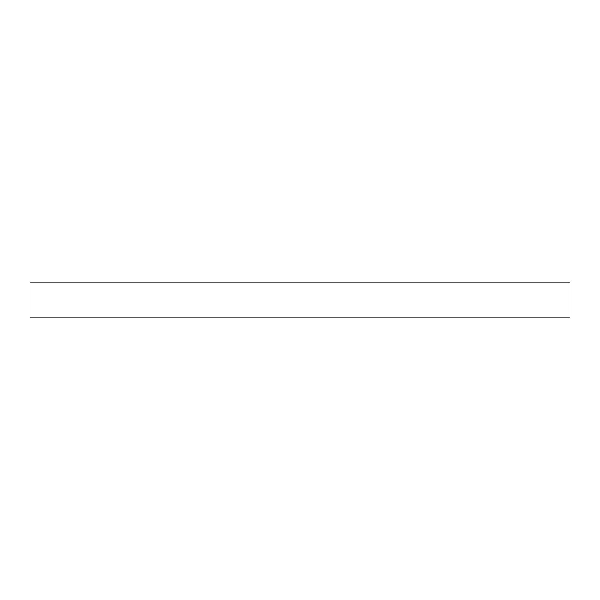 <?xml version="1.0" encoding="UTF-8"?>
<svg xmlns="http://www.w3.org/2000/svg" width="600" height="600" viewBox="0 0 600 600"><rect width="100%" height="100%" fill="white"/><g stroke="black" fill="none" stroke-linecap="round" stroke-linejoin="round"><path stroke-width="0.9" d="M570 282.195L30 282.195L30 317.805L570 317.805L570 282.195L570 317.805L30 317.805L30 282.195L570 282.195"/></g></svg>
